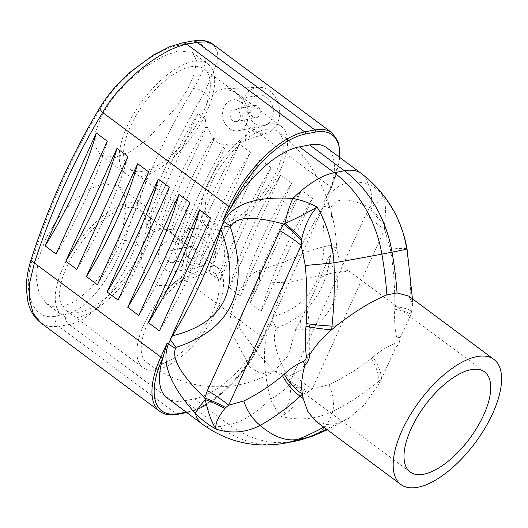 <?xml version="1.0" encoding="UTF-8"?>
<svg xmlns="http://www.w3.org/2000/svg" width="528" height="528" viewBox="0 0 528 528"><rect width="100%" height="100%" fill="white"/><g stroke="black" fill="none" stroke-linecap="round" stroke-linejoin="round"><path stroke-width="0.4" stroke-dasharray="2.64 1.98" d="M188.872 257.895A6.237 5.023 -100.9 0 0 192.416 258.793A6.237 5.023 -100.9 0 0 196.172 251.724A6.237 5.023 -100.9 0 0 190.067 246.543A6.237 5.023 -100.9 0 0 186.212 251.394A6.237 5.023 -100.9 0 0 188.872 257.895M252.866 116.807A6.237 5.023 -100.9 0 0 256.417 117.704A6.237 5.023 -100.9 0 0 260.165 110.636A6.237 5.023 -100.9 0 0 254.06 105.455A6.237 5.023 -100.9 0 0 250.213 110.306A6.237 5.023 -100.9 0 0 252.866 116.807M232.881 120.641A6.237 5.023 79.1 0 1 230.221 114.147A6.237 5.023 79.1 0 1 234.076 109.296A6.237 5.023 79.1 0 1 240.181 114.47A6.237 5.023 79.1 0 1 236.425 121.546A6.237 5.023 79.1 0 1 232.881 120.641M254.767 123.598A15.589 12.547 -100.9 0 0 263.63 125.849A15.589 12.547 -100.9 0 0 273.016 108.167A15.589 12.547 -100.9 0 0 257.75 95.225A15.589 12.547 -100.9 0 0 248.12 107.349A15.589 12.547 -100.9 0 0 254.767 123.598M229.324 128.482A15.589 12.547 -100.9 0 0 238.187 130.726A15.589 12.547 -100.9 0 0 247.573 113.051A15.589 12.547 -100.9 0 0 232.313 100.109A15.589 12.547 -100.9 0 0 222.684 112.233A15.589 12.547 -100.9 0 0 229.324 128.482M168.881 261.73A6.237 5.023 79.1 0 1 166.221 255.229A6.237 5.023 79.1 0 1 170.075 250.378A6.237 5.023 79.1 0 1 176.18 255.559A6.237 5.023 79.1 0 1 172.425 262.627A6.237 5.023 79.1 0 1 168.881 261.73M190.766 264.686A15.589 12.547 -100.9 0 0 199.63 266.93A15.589 12.547 -100.9 0 0 209.015 249.256A15.589 12.547 -100.9 0 0 193.75 236.313A15.589 12.547 -100.9 0 0 184.12 248.437A15.589 12.547 -100.9 0 0 190.766 264.686M165.323 269.57A15.589 12.547 -100.9 0 0 174.187 271.814A15.589 12.547 -100.9 0 0 183.572 254.14A15.589 12.547 -100.9 0 0 168.313 241.19A15.589 12.547 -100.9 0 0 158.684 253.315A15.589 12.547 -100.9 0 0 165.323 269.57M251.803 130.132A23.384 18.823 -100.9 0 0 267.26 132.917A23.384 18.823 -100.9 0 0 278.916 118.892A23.384 18.823 -100.9 0 0 258.509 87.311A23.384 18.823 -100.9 0 0 242.015 104.412A23.384 18.823 -100.9 0 0 251.803 130.132M187.803 271.214A23.384 18.823 -100.9 0 0 203.26 274.006A23.384 18.823 -100.9 0 0 215.695 253.433A23.384 18.823 -100.9 0 0 203.161 230.485A23.384 18.823 -100.9 0 0 194.509 228.4A23.384 18.823 -100.9 0 0 178.015 245.5A23.384 18.823 -100.9 0 0 187.803 271.214M180.761 242.345C177.685 237.884 174.187 234.577 170.28 232.412L171.785 232.307A28.294 22.777 -100.9 0 0 161.344 229.799A28.294 22.777 -100.9 0 0 159.984 229.904L154.051 231.64A28.294 22.777 -100.9 0 0 141.933 247.784L141.029 263.432L146.401 277.477L157.628 285.529L171.296 285.206L181.771 277.418A28.294 22.777 -100.9 0 0 182.002 242.273L180.761 242.345A264.139 117.757 -53.4 0 1 224.902 145.035L226.307 144.599A28.294 22.777 -100.9 0 0 235.93 143.893A28.294 22.777 -100.9 0 0 250.034 126.925L249.922 113.197L244.048 100.624L234.643 91.753L224.123 88.77L216.704 91.073L210.197 97.297A28.294 22.777 -100.9 0 0 205.247 118.774L206.125 126.529L207.009 126.238A28.294 22.777 -100.9 0 0 214.487 138.178L212.797 138.686C216.143 142.091 220.176 144.21 224.902 145.035M31.172 259.354A8.732 2.924 -162.1 0 1 32.848 258.298C21.232 292.321 33.244 321.176 55.381 316.166L65.558 314.213C87.325 310.814 113.883 274.534 124.43 240.722A8.732 2.924 -162.1 0 1 136.145 243.487C124.027 280.784 93.555 320.654 69.076 324.502L58.898 326.456L49.097 326.522L40.781 322.852M182.002 242.273L226.307 144.599M323.651 206.138L330.878 208.012C337.168 272.54 319.011 312.569 276.401 328.099L271.979 320.047L323.651 206.138L321.446 209.887C330.713 269.94 314.589 305.481 273.075 316.516L271.979 320.047M312.398 198.462L301.376 190.271L250.18 303.138L261.195 311.329L312.398 198.462A264.139 117.757 -53.4 0 0 261.195 311.329M291.733 183.097L280.718 174.9L229.515 287.773L240.537 295.964L291.733 183.097A264.139 117.757 -53.4 0 0 240.537 295.964M271.075 167.732L260.06 159.535L208.857 272.408L219.879 280.599L271.075 167.732A264.139 117.757 -53.4 0 0 219.879 280.599M250.417 152.368L239.395 144.17L188.199 257.044L199.214 265.234L250.417 152.368A264.139 117.757 -53.4 0 0 199.214 265.234M159.984 229.904L207.009 126.238M214.487 138.178L171.785 232.307M205.247 118.774L198.079 113.441L146.876 226.307L154.051 231.64M300.478 320.635A31.178 17.589 -99.5 0 1 300.65 330.046L295.693 329.459L306.695 308.279A31.178 7.537 -99.4 0 1 309.738 328.805C329.591 319.4 343.583 288.473 335.399 272.23A31.178 6.917 -31.3 0 0 320.595 277.629L328.548 257.03L330.997 263.155A31.178 1.855 -19 0 1 325.472 265.531M306.695 308.279L320.595 277.629M335.399 272.23L330.997 263.155M300.65 330.046L309.738 328.805L309.718 352.988L301.877 370.003L289.001 376.358L273.86 370.603L410.157 471.973M239.144 327.4L257.314 352.869L273.86 370.603L275.524 371.62L274.085 371.481L261.334 373.996L249.751 366.861L231.429 332.191C224.354 315.625 243.698 273.002 259.34 270.666A31.178 11.801 -90.4 0 1 259.162 283.259A62.363 27.799 -53.4 0 0 245.751 305.983A62.363 27.799 -53.4 0 0 239.144 327.4A31.178 0.541 -32.8 0 0 231.429 332.191M335.399 272.237L345.424 271.583L348.295 270.527L340.025 271.405L291.04 281.965L259.162 283.259M295.693 329.459L288.427 355.245L274.105 371.474C250.417 385.057 225.1 389.598 198.158 385.103C179.434 381.691 162.294 374.2 146.731 362.617A56.126 25.021 126.6 0 0 200.297 332.515A56.126 25.021 126.6 0 0 213.715 272.547A56.126 25.021 126.6 0 0 201.557 270.554A56.126 25.021 126.6 0 0 153.14 313.144A56.126 25.021 126.6 0 0 146.731 362.617M259.34 270.666L286.044 261.195L311.164 250.186L329.743 245.19L336.659 248.219L334.66 252.516L328.548 257.03M222.889 223.529A56.126 25.021 126.6 0 0 271.306 180.939A56.126 25.021 126.6 0 0 277.715 131.465A56.126 25.021 126.6 0 0 224.143 161.568A56.126 25.021 126.6 0 0 210.725 221.536A56.126 25.021 126.6 0 0 222.889 223.529M293.423 374.075L365.937 214.223A77.953 30.532 24.4 0 0 384.635 229.35L312.121 389.202L328.964 384.615A34.3 18.229 -114.9 0 1 332.805 411.444C316.866 419.054 299.818 420.803 281.668 416.684C277.279 411.794 273.57 405.907 270.527 399.029A34.3 17.807 -30.3 0 0 290.704 383.156A77.953 20.17 18 0 0 307.784 392.594C298.709 402.343 290.004 410.375 281.668 416.684C287.833 409.418 290.842 398.237 290.704 383.156L290.585 381.487L293.423 374.075A77.953 30.532 24.4 0 0 312.121 389.202L308.821 391.631A77.953 21.813 -162.8 0 1 290.585 381.487C276.665 356.981 271.775 339.55 275.906 329.195A34.3 13.431 24.4 0 0 270.237 324.344L272.098 320.232M365.937 214.223L369.494 207.537A77.953 38.392 32.3 0 0 384.536 224.71L384.635 229.35L390.403 249.17A34.3 3.227 170.7 0 1 406.534 248.919C409.801 269.755 411.226 290.44 410.81 310.966L410.698 314.602C408.553 320.344 405.082 327.914 400.277 337.3L399.056 343.49L395.36 348.137L381.473 379.018L378.728 384.001L365.079 404.012L349.041 418.183L338.171 422.756L327.994 424.71L315.777 421.205M308.821 391.631L307.784 392.594M339.636 157.357A77.015 34.333 -53.4 0 1 331.036 188.021L329.195 192.555L324.43 201.122L325.703 202.072A34.3 13.431 24.4 0 1 331.373 206.917C336.283 197.34 348.988 197.545 369.494 207.537L370.57 207.082C379.87 201.98 383.83 197.789 382.45 194.509C385.493 199.881 386.219 209.444 384.635 223.186A77.953 39.956 -148.4 0 1 370.57 207.082A34.3 24.559 117 0 0 368.075 183.988C373.223 186.219 378.015 189.724 382.45 194.509C395.168 210.599 403.194 228.743 406.534 248.919A78.573 1.003 -9.9 0 1 407.055 248.945M384.635 223.186L384.536 224.71M411.616 311.494L410.698 314.602A34.3 7.399 2.5 0 0 394.739 309.217L394.812 306.504A34.3 6.745 -179.4 0 1 410.81 310.966A78.573 10.547 -0.3 0 1 411.616 311.494L412.639 304.069L408.817 296.109M273.075 316.516A264.139 117.757 -53.4 0 1 321.446 209.887M323.836 206.184L325.703 202.072C334.171 184.529 348.295 178.504 368.075 183.988A78.573 35.033 -53.4 0 0 361.429 173.56M400.277 337.3A34.3 2.33 -11.8 0 0 396.706 337.861C394.871 328.304 394.218 318.754 394.739 309.217M328.964 384.615C343.926 377.665 357.991 369.013 371.158 358.657A34.3 17.497 -128.2 0 1 378.992 381.117C364.723 392.957 349.325 403.069 332.805 411.444A78.573 46.101 68.5 0 1 312.919 435.989M371.158 358.657L372.999 357.139A34.3 17.272 -130.7 0 1 381.473 379.018L378.992 381.117A78.573 43.679 54.2 0 1 378.728 384.001M167.224 398.02A78.573 35.033 126.6 0 0 184.246 400.811L219.028 426.677L229.205 424.723A78.573 35.033 126.6 0 0 270.527 399.029C262.502 367.633 262.403 342.738 270.237 324.344L268.963 323.4L265.214 333.59L262.772 338.514A77.015 34.333 -53.4 0 1 188.615 411.662L186.186 412.124M372.999 357.139C379.348 351.523 386.338 347.12 393.954 343.933A34.3 18.295 -111.5 0 1 395.36 348.137M330.561 189.077A78.573 35.033 126.6 0 0 326.647 147.695M115.243 157.443L129.974 151.734L146.421 140.177L176.867 106.59L187.882 88.889L194.812 72.64L196.423 60.199L192.443 52.503L178.589 50.813L163.376 56.146L145.695 66.667L128.462 80.83L112.82 98.076L101.567 115.652L95.33 132.62L95.08 146.269L100.511 155.1L115.243 157.443M193.03 61.552A68.594 30.584 126.6 0 0 133.855 113.606A68.594 30.584 126.6 0 0 126.02 174.075A68.594 30.584 126.6 0 0 191.499 137.287A68.594 30.584 126.6 0 0 207.893 63.994A68.594 30.584 126.6 0 0 193.03 61.552M190.661 66.779A62.363 27.799 -53.4 0 1 204.171 68.996A62.363 27.799 -53.4 0 1 189.268 135.623A62.363 27.799 -53.4 0 1 129.743 169.072A62.363 27.799 -53.4 0 1 136.864 114.101A62.363 27.799 -53.4 0 1 190.661 66.779M62.443 306.86L76.527 300.683L91.054 287.819L104.062 270.514L115.124 249.863L122.542 229.429L125.948 210.355L124.562 195.492L118.384 186.1L103.396 183.572L88.79 189.38L72.897 201.346L58.318 217.694L46.154 237.686L38.636 257.994L36.135 277.53L38.98 293.291L46.57 303.673L53.981 306.94L62.443 306.86M129.03 202.64A68.594 30.584 126.6 0 0 69.854 254.694A68.594 30.584 126.6 0 0 62.02 315.163A68.594 30.584 126.6 0 0 127.499 278.368A68.594 30.584 126.6 0 0 143.893 205.075A68.594 30.584 126.6 0 0 129.03 202.64M126.661 207.867A62.363 27.799 -53.4 0 1 140.171 210.078A62.363 27.799 -53.4 0 1 125.268 276.712A62.363 27.799 -53.4 0 1 65.743 310.16A62.363 27.799 -53.4 0 1 72.864 255.182A62.363 27.799 -53.4 0 1 126.661 207.867M267.927 124.245A62.363 27.799 126.6 0 0 214.13 171.567A62.363 27.799 126.6 0 0 207.002 226.538A62.363 27.799 126.6 0 0 266.528 193.09A62.363 27.799 126.6 0 0 281.437 126.463A62.363 27.799 126.6 0 0 267.927 124.245M203.927 265.327A62.363 27.799 126.6 0 0 150.13 312.649A62.363 27.799 126.6 0 0 143.009 367.62A62.363 27.799 126.6 0 0 202.528 334.178A62.363 27.799 126.6 0 0 217.437 267.544A62.363 27.799 126.6 0 0 203.927 265.327M56.14 254.034A264.139 117.757 126.6 0 0 107.336 141.167M76.798 269.399A264.139 117.757 126.6 0 0 127.994 156.532M97.456 284.764A264.139 117.757 126.6 0 0 148.658 171.897M118.12 300.135A264.139 117.757 126.6 0 0 169.316 187.262M138.778 315.5A264.139 117.757 126.6 0 0 189.974 202.627M159.436 330.865A264.139 117.757 126.6 0 0 210.639 217.991M146.876 226.307A264.139 117.757 -53.4 0 1 198.079 113.441M159.212 229.931A264.139 117.757 -53.4 0 1 206.125 126.529M170.28 232.412A264.139 117.757 -53.4 0 1 212.797 138.686M188.199 257.044A264.139 117.757 -53.4 0 1 239.395 144.17M208.857 272.408A264.139 117.757 -53.4 0 1 260.06 159.535M229.515 287.773A264.139 117.757 -53.4 0 1 280.718 174.9M250.18 303.138A264.139 117.757 -53.4 0 1 301.376 190.271M124.43 240.722A748.79 602.699 79.1 0 1 193.505 88.453A8.732 3.868 -148.8 0 1 204.415 92.994A740.058 595.67 -100.9 0 0 136.145 243.487L141.933 247.784M213.127 44.398L217.384 51.493L217.193 62.482L204.415 92.994L210.197 97.297M193.505 88.453C211.55 59.228 210.758 38.696 188.351 43.514A8.732 7.029 79.1 0 1 192.113 41.072L192.324 41.039M188.351 43.514L178.174 45.467C156.677 49.071 118.906 77.009 101.924 106.036A8.732 3.868 31.2 0 0 100.419 106.828M294.624 441.309A115.058 92.605 79.1 0 1 229.205 424.723L194.423 398.858L184.246 400.811M194.423 398.858A78.573 35.033 126.6 0 0 263.254 337.451M181.771 277.418L262.561 337.504L268.963 323.4M159.7 411.299A78.573 35.033 126.6 0 0 176.728 414.084L186.905 412.137A78.573 35.033 126.6 0 0 262.561 337.504A1.558 0.614 -155.6 0 1 263.069 338.323A1.558 0.614 -155.6 0 1 262.772 338.514M265.221 333.59L263.069 338.323C247.804 373.098 212.131 408.441 187.79 412.361A1.558 1.254 -100.9 0 1 186.905 412.137L69.076 324.502A8.732 7.029 -100.9 0 1 65.558 314.213M324.43 201.122L330.825 187.011L250.034 126.925M394.812 306.504C395.003 287.41 393.532 268.297 390.403 249.17M393.954 343.933C396.396 342.923 397.313 340.897 396.706 337.861M276.401 328.099L275.906 329.195M331.373 206.917L330.878 208.012M323.743 427.126A328.673 264.548 -100.9 0 0 327.994 424.71M284.447 443.263A115.058 92.605 -100.9 0 1 219.028 426.677A78.573 35.033 -53.4 0 1 202 423.885M331.036 188.021A1.558 0.614 24.4 0 0 331.34 187.829A1.558 0.614 24.4 0 0 330.825 187.011A78.573 35.033 126.6 0 0 331.927 132.752M55.381 316.166A8.732 7.029 -100.9 0 0 58.898 326.456L176.728 414.084A1.558 1.254 -100.9 0 0 177.613 414.315M186.767 412.553L187.79 412.361A1.558 1.254 -100.9 0 0 188.615 411.662M338.171 422.756A328.673 264.548 79.1 0 1 326.443 429.139M178.174 45.467A8.732 7.029 79.1 0 1 181.718 43.072M101.924 106.036A748.79 602.699 -100.9 0 0 32.848 258.298M254.06 105.455L234.076 109.296M256.417 117.704L236.425 121.546M263.63 125.849L238.187 130.726M257.75 95.225L232.313 100.109M190.067 246.543L170.075 250.378M192.416 258.793L172.425 262.627M199.63 266.93L174.187 271.814M193.75 236.313L168.313 241.19M194.509 228.4L161.344 229.799M203.26 274.006L171.296 285.206M258.509 87.311L224.123 88.763M267.26 132.917L235.93 143.893M484.592 371.89L348.295 270.527C342.408 265.934 339.854 260.905 338.969 258.621L336.659 248.219C335.26 202.66 313.13 157.555 277.715 131.465M210.725 221.536C216.513 225.449 220.876 233.548 223.826 245.83C227.621 260.931 218.117 276.309 217.272 274.666L213.715 272.547M329.195 192.555L331.34 187.829L339.999 157.628M412.447 298.808L412.639 304.069M349.041 418.183L327.301 429.772M192.443 52.503L207.893 63.994M100.511 155.1L126.02 174.075M118.384 186.1L143.893 205.075M46.57 303.673L62.02 315.163M204.171 68.996L281.437 126.463M129.743 169.072L207.002 226.538M140.171 210.078L217.437 267.544M65.743 310.16L143.009 367.62"/><path stroke-width="0.79" d="M483.714 414.955A62.363 27.799 -53.4 0 1 410.157 471.973A62.363 27.799 -53.4 0 1 411.028 428.908A62.363 27.799 -53.4 0 1 484.592 371.89A62.363 27.799 -53.4 0 1 483.714 414.955M279.899 230.736L207.392 390.588A77.953 30.532 -155.6 0 1 228.703 405.214L301.211 245.362L305.283 265.505L333.947 262.852C332.495 242.312 326.878 223.707 317.104 207.049C309.335 202.91 301.27 200.033 292.901 198.422A34.3 10.791 -74 0 0 285.087 223.489A77.953 31.33 -144.7 0 1 301.693 239.105C304.96 225.034 310.094 214.348 317.104 207.049C308.22 212.296 297.548 217.78 285.087 223.489L283.661 224.011L279.899 230.736A77.953 30.532 -155.6 0 1 301.211 245.362L301.448 240.656A77.953 33.007 34.7 0 0 283.661 224.011C253.651 215.846 236.082 216.572 230.96 226.189A34.3 13.431 -155.6 0 1 223.945 221.602L170.221 339.577L175.996 347.371C232.102 329.254 250.259 289.225 230.465 227.284L222.077 225.713M207.392 390.588L204.752 397.96A77.953 27.199 -165.5 0 1 225.733 407.576L228.703 405.214L243.844 400.95A34.3 21.542 63.9 0 0 260.218 425.377C274.329 417.463 287.648 407.755 300.188 396.238L302.432 394.192A34.3 19.45 -132.3 0 1 284.242 374.174L282.533 375.665A34.3 19.866 50.2 0 0 300.188 396.238A78.573 43.679 -125.8 0 0 303.151 398.508L302.432 394.192C300.993 385.783 301.785 376.226 304.821 365.515A34.3 21.826 -112.5 0 1 303.475 361.297C296.558 364.353 290.149 368.65 284.242 374.174M301.448 240.656L301.693 239.105M175.996 347.371L175.494 348.467C171.574 358.776 181.328 375.276 204.752 397.96L205.214 399.564C208.52 414.038 212.216 423.925 216.315 429.231C214.612 424.842 217.457 417.938 224.849 408.514A77.953 28.789 13.6 0 0 205.214 399.564A34.3 4.046 133.4 0 0 195.353 413.457C201.617 419.714 208.606 424.974 216.315 429.231C231.528 433.91 246.167 432.623 260.218 425.377A78.573 46.101 -111.5 0 0 297.851 439.362A328.673 264.548 -100.9 0 0 323.743 427.126M224.849 408.514L225.733 407.576M220.796 229.205C242.088 286.948 225.964 322.489 172.425 335.834A264.139 117.757 126.6 0 0 220.796 229.205L221.892 225.667M172.425 335.834L170.221 339.577M199.617 209.801L210.639 217.991L159.436 330.865L148.421 322.667L199.617 209.801A264.139 117.757 126.6 0 1 148.421 322.667M178.959 194.436L189.974 202.627L138.778 315.5L127.756 307.303L178.959 194.436A264.139 117.757 126.6 0 1 127.756 307.303M158.301 179.071L169.316 187.262L118.12 300.135L107.098 291.938L158.301 179.071A264.139 117.757 126.6 0 1 107.098 291.938M137.636 163.7L148.658 171.897L97.456 284.764L86.44 276.573L137.636 163.7A264.139 117.757 126.6 0 1 86.44 276.573M116.978 148.335L127.994 156.532L76.798 269.399L65.782 261.208L116.978 148.335A264.139 117.757 126.6 0 1 65.782 261.208M96.32 132.97L107.336 141.167L56.14 254.034L45.118 245.843L96.32 132.97A264.139 117.757 126.6 0 1 45.118 245.843M305.283 265.505C307.052 284.896 307.355 304.234 306.187 323.519L305.983 326.251A34.3 5.221 5.2 0 0 331.657 329.769L336.039 326C355.139 311.256 372.088 300.894 386.879 294.895A328.673 264.548 -100.9 0 0 381.883 254.113A115.058 92.605 -100.9 0 0 334.224 172.722A78.573 35.033 126.6 0 0 292.901 198.422C255.803 196.258 232.815 203.98 223.945 221.602L222.671 220.651L231.099 207.2A1.558 0.614 -155.6 0 1 229.066 206.547L222.671 220.651M306.187 323.519A34.3 4.376 3.5 0 0 332.006 326.093C334.158 305.23 334.798 284.15 333.947 262.852A78.573 1.003 170.1 0 0 381.883 254.113L392.06 252.16A78.573 1.003 -9.9 0 0 407.055 248.945L412.447 298.808M305.983 326.251C305.019 335.867 305.098 345.53 306.227 355.232A34.3 1.201 -7.4 0 1 309.731 354.677C315.949 345.015 323.255 336.712 331.657 329.769L332.006 326.093A78.573 10.547 179.7 0 0 336.039 326M167.204 342.929L160.802 357.034A1.558 0.614 24.4 0 0 162.829 357.694L167.204 342.929L168.478 343.873C161.047 362.195 170.003 385.387 195.353 413.457A78.573 35.033 -53.4 0 0 202 423.885C226.835 441.929 254.318 448.391 284.447 443.263A115.058 92.605 -100.9 0 0 297.851 439.362L308.029 437.408A78.573 46.101 68.5 0 0 312.919 435.989L294.624 441.309L284.447 443.263M304.821 365.515C307.652 362.98 309.289 359.37 309.731 354.677M309.619 144.903L344.401 170.768A78.573 35.033 -53.4 0 1 361.429 173.56L326.647 147.695A78.573 35.033 126.6 0 0 309.619 144.903L299.449 146.857A78.573 35.033 126.6 0 0 230.617 208.263M492.802 413.213A77.953 34.749 -53.4 0 1 400.851 484.48A77.953 34.749 -53.4 0 1 419.489 401.194A77.953 34.749 -53.4 0 1 493.891 359.383A77.953 34.749 -53.4 0 1 492.802 413.213M386.879 294.895L397.056 292.948L408.817 296.109L493.891 359.383M400.851 484.48L315.777 421.205L307.949 411.88L303.151 398.508M100.419 106.828A8.732 3.868 31.2 0 0 100.274 107.026A8.732 3.868 31.2 0 0 102.656 112.523A740.058 595.67 79.1 0 0 34.386 263.017L160.802 357.034A78.573 35.033 126.6 0 0 159.7 411.299L40.781 322.852L33.251 313.421L29.456 299.488L29.799 282.229L34.386 263.017A8.732 2.924 -162.1 0 1 31.165 259.36M339.999 157.628L338.692 142.725L331.927 132.752L213.008 44.312C208.837 41.455 204.184 40.121 199.063 40.319L192.139 41.072A8.732 7.029 79.1 0 1 192.139 41.065A8.732 7.029 79.1 0 1 197.076 42.332L206.309 41.837L213.127 44.398M102.656 112.523C121.136 79.959 162.69 48.332 186.899 44.286L197.076 42.332L314.899 129.961L304.729 131.914A78.573 35.033 126.6 0 0 229.066 206.547L102.656 112.523M163.31 356.638A78.573 35.033 126.6 0 0 167.224 398.02L202 423.885M282.533 375.665C270.336 385.836 257.44 394.264 243.844 400.95M306.227 355.232C306.59 358.314 305.672 360.34 303.475 361.297M230.465 227.284L230.96 226.189M170.339 339.761L168.478 343.873A34.3 13.431 -155.6 0 0 175.494 348.467M397.056 292.948A328.673 264.548 79.1 0 0 392.06 252.16A115.058 92.605 79.1 0 0 344.401 170.768L334.224 172.722L299.449 146.857M231.099 207.2A77.015 34.333 -53.4 0 1 305.25 134.053A1.558 1.254 -100.9 0 0 304.729 131.914L186.899 44.286A8.732 7.029 79.1 0 0 181.962 43.019A8.732 7.029 79.1 0 0 181.936 43.025A8.732 7.029 79.1 0 0 181.718 43.072M305.25 134.053L315.427 132.099A1.558 1.254 -100.9 0 0 314.899 129.961A78.573 35.033 126.6 0 1 331.927 132.752M315.427 132.099A77.015 34.333 -53.4 0 1 339.636 157.357M186.767 412.553L177.613 414.315A1.558 1.254 -100.9 0 0 178.438 413.615A77.015 34.333 -53.4 0 1 162.829 357.694M186.186 412.124L178.438 413.615M326.443 429.139A328.673 264.548 79.1 0 1 308.029 437.408A115.058 92.605 79.1 0 1 294.624 441.309M177.613 414.315C170.386 415.701 164.419 414.698 159.7 411.299M361.429 173.56C386.133 192.7 401.339 217.826 407.055 248.945M327.301 429.772L312.919 435.989M40.775 322.846C34.294 317.764 30.01 310.741 27.925 301.785L26.4 289.661C26.156 280.097 27.753 269.999 31.185 259.367M192.113 41.072L181.936 43.025M100.287 107.039C107.93 94.618 117.724 83.12 129.67 72.547L152.988 55.262L169.712 46.754L181.969 43.025M31.172 259.354C48.893 204.666 71.927 153.892 100.274 107.026"/></g></svg>
